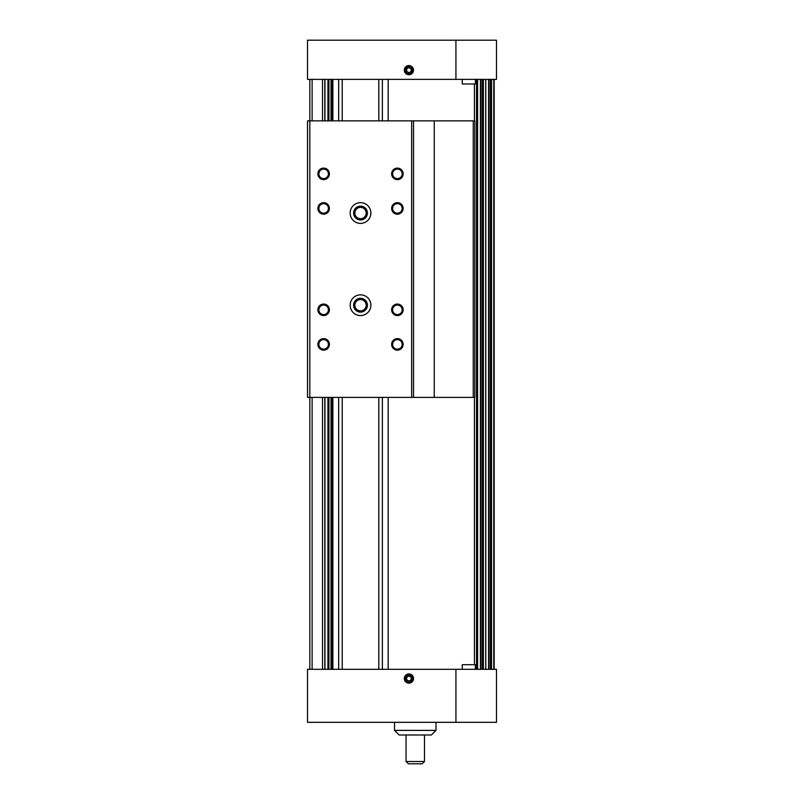 <?xml version="1.0" encoding="UTF-8"?>
<svg xmlns="http://www.w3.org/2000/svg" width="804" height="804" viewBox="0 0 804 804"><rect width="100%" height="100%" fill="white"/><g stroke="black" fill="none" stroke-linecap="round" stroke-linejoin="round"><path stroke-width="1.21" d="M309.821 79.375L309.821 669.32M494.179 79.375L494.179 669.32M388.171 79.375L388.171 120.851M388.171 397.387L388.171 669.32M332.866 79.375L332.866 120.851M332.866 397.387L332.866 669.32M331.68 669.32L331.68 397.387M331.68 120.851L331.68 79.375M331.027 79.375L331.027 120.851M331.027 397.387L331.027 669.32M342.233 79.375L342.233 120.851M342.233 397.387L342.233 669.32M378.805 79.375L378.805 120.851M378.805 397.387L378.805 669.32M324.796 79.375L324.796 120.851M324.796 397.387L324.796 669.32M382.372 79.375L382.372 120.851M382.372 397.387L382.372 669.32M338.675 79.375L338.675 120.851M338.675 397.387L338.675 669.32M455.928 669.32L496.48 669.32L496.48 722.324L455.928 722.324L455.928 669.32L307.52 669.32L307.52 722.324L455.928 722.324M408.914 673.923A4.613 4.613 0 0 0 404.925 680.837A4.613 4.613 0 0 0 412.904 680.837A4.613 4.613 0 0 0 408.914 673.923M462.26 669.32L462.26 664.707L475.395 664.707L475.395 669.32M408.914 674.425A4.11 4.11 0 0 0 405.347 680.596A4.11 4.11 0 0 0 412.472 680.596A4.11 4.11 0 0 0 408.914 674.425M408.914 674.918A3.618 3.618 0 0 0 405.779 680.345A3.618 3.618 0 0 0 412.05 680.345A3.618 3.618 0 0 0 408.914 674.918M411.216 679.862L411.216 677.209L408.914 675.873L406.613 677.209L406.613 679.862L408.914 681.199L411.216 679.862M422.16 763.8L408.342 763.8L406.03 761.499L424.472 761.499L422.16 763.8M424.472 734.997L424.472 761.499M431.386 734.997L399.116 734.997L394.513 730.384L435.989 730.384L431.386 734.997M435.989 722.324L435.989 730.384M407.759 676.536A2.301 2.301 0 0 0 407.759 680.536A2.301 2.301 0 0 0 411.216 678.536A2.301 2.301 0 0 0 407.759 676.536A2.301 2.301 0 0 1 410.07 676.536M408.914 74.762A4.613 4.613 0 0 0 412.904 67.858A4.613 4.613 0 0 0 404.925 67.858A4.613 4.613 0 0 0 408.914 74.762M455.928 79.375L307.52 79.375L307.52 40.2L455.928 40.2L455.928 79.375L496.48 79.375L496.48 40.2L455.928 40.2M475.395 79.375L475.395 83.988L462.26 83.988L462.26 79.375M408.914 74.269A4.11 4.11 0 0 0 412.472 68.099A4.11 4.11 0 0 0 405.347 68.099A4.11 4.11 0 0 0 408.914 74.269M408.914 73.777A3.618 3.618 0 0 0 412.05 68.35A3.618 3.618 0 0 0 405.779 68.35A3.618 3.618 0 0 0 408.914 73.777M406.613 68.832L406.613 71.486L408.914 72.822L411.216 71.486L411.216 68.832L408.914 67.496L406.613 68.832M410.07 72.149A2.301 2.301 0 0 0 410.07 68.159A2.301 2.301 0 0 0 406.613 70.159A2.301 2.301 0 0 0 410.07 72.149A2.301 2.301 0 0 1 407.759 72.149M307.52 120.851L307.52 397.387L411.678 397.387L411.678 120.851L307.52 120.851M413.517 397.387L413.517 120.851L474.822 120.851L474.822 397.387L411.678 397.387M360.524 223.401A10.372 10.372 0 0 0 369.498 207.854A10.372 10.372 0 0 0 351.539 207.854A10.372 10.372 0 0 0 360.524 223.401M360.524 315.58A10.372 10.372 0 0 0 369.498 300.033A10.372 10.372 0 0 0 351.539 300.033A10.372 10.372 0 0 0 360.524 315.58M397.387 338.625A5.759 5.759 0 0 1 402.382 347.268A5.759 5.759 0 0 1 392.402 347.268A5.759 5.759 0 0 1 397.387 338.625M397.387 304.063A5.759 5.759 0 0 1 402.382 312.706A5.759 5.759 0 0 1 392.402 312.706A5.759 5.759 0 0 1 397.387 304.063M323.65 304.063A5.759 5.759 0 0 1 328.635 312.706A5.759 5.759 0 0 1 318.655 312.706A5.759 5.759 0 0 1 323.65 304.063M397.387 202.668A5.759 5.759 0 0 1 402.382 211.301A5.759 5.759 0 0 1 392.402 211.301A5.759 5.759 0 0 1 397.387 202.668M323.65 202.668A5.759 5.759 0 0 1 328.635 211.301A5.759 5.759 0 0 1 318.655 211.301A5.759 5.759 0 0 1 323.65 202.668M397.387 168.096A5.759 5.759 0 0 1 402.382 176.739A5.759 5.759 0 0 1 392.402 176.739A5.759 5.759 0 0 1 397.387 168.096M323.65 168.096A5.759 5.759 0 0 1 328.635 176.739A5.759 5.759 0 0 1 318.655 176.739A5.759 5.759 0 0 1 323.65 168.096M323.65 338.625A5.759 5.759 0 0 1 328.635 347.268A5.759 5.759 0 0 1 318.655 347.268A5.759 5.759 0 0 1 323.65 338.625M413.517 120.851L411.678 120.851M323.65 339.63A4.764 4.764 0 0 1 327.771 346.765A4.764 4.764 0 0 1 319.52 346.765A4.764 4.764 0 0 1 323.65 339.63M323.65 169.091A4.764 4.764 0 0 1 327.771 176.237A4.764 4.764 0 0 1 319.52 176.237A4.764 4.764 0 0 1 323.65 169.091M397.387 169.091A4.764 4.764 0 0 1 401.518 176.237A4.764 4.764 0 0 1 393.267 176.237A4.764 4.764 0 0 1 397.387 169.091M323.65 203.663A4.764 4.764 0 0 1 327.771 210.809A4.764 4.764 0 0 1 319.52 210.809A4.764 4.764 0 0 1 323.65 203.663M397.387 203.663A4.764 4.764 0 0 1 401.518 210.809A4.764 4.764 0 0 1 393.267 210.809A4.764 4.764 0 0 1 397.387 203.663M323.65 305.058A4.764 4.764 0 0 1 327.771 312.203A4.764 4.764 0 0 1 319.52 312.203A4.764 4.764 0 0 1 323.65 305.058M397.387 305.058A4.764 4.764 0 0 1 401.518 312.203A4.764 4.764 0 0 1 393.267 312.203A4.764 4.764 0 0 1 397.387 305.058M397.387 339.63A4.764 4.764 0 0 1 401.518 346.765A4.764 4.764 0 0 1 393.267 346.765A4.764 4.764 0 0 1 397.387 339.63M360.524 310.877A5.668 5.668 0 0 0 365.428 302.384A5.668 5.668 0 0 0 355.609 302.384A5.668 5.668 0 0 0 360.524 310.877M360.524 312.123A6.914 6.914 0 0 0 366.503 301.751A6.914 6.914 0 0 0 354.534 301.751A6.914 6.914 0 0 0 360.524 312.123M360.524 218.698A5.668 5.668 0 0 0 365.428 210.206A5.668 5.668 0 0 0 355.609 210.206A5.668 5.668 0 0 0 360.524 218.698M360.524 219.944A6.914 6.914 0 0 0 366.503 209.583A6.914 6.914 0 0 0 354.534 209.583A6.914 6.914 0 0 0 360.524 219.944M322.494 79.375L322.494 120.851M322.494 397.387L322.494 669.32M312.123 79.375L312.123 120.851M312.123 397.387L312.123 669.32M476.531 79.375L476.531 669.32M477.526 79.375L477.526 669.32M483.365 79.375L483.365 669.32M485.706 79.375L485.706 669.32M491.545 79.375L491.545 669.32M493.787 79.375L493.787 669.32M328.926 79.375L328.926 120.851M328.926 397.387L328.926 669.32M324.957 79.375L324.957 120.851M324.957 397.387L324.957 669.32M327.931 79.375L327.931 120.851M327.931 397.387L327.931 669.32M474.44 83.988L474.44 120.851M474.44 397.387L474.44 664.707M490.319 79.375L490.319 669.32M488.862 79.375L488.862 669.32M488.641 79.375L488.641 669.32M482.139 79.375L482.139 669.32M480.681 79.375L480.681 669.32M480.46 79.375L480.46 669.32M332.404 79.375L332.404 120.851M332.404 397.387L332.404 669.32M473.254 120.851L473.254 397.387M434.26 120.851L434.26 397.387M488.591 79.375L488.591 669.32M485.787 79.375L485.787 669.32M480.41 79.375L480.41 669.32M477.606 79.375L477.606 669.32M406.03 734.997L406.03 761.499M394.513 722.324L394.513 730.384"/></g></svg>
